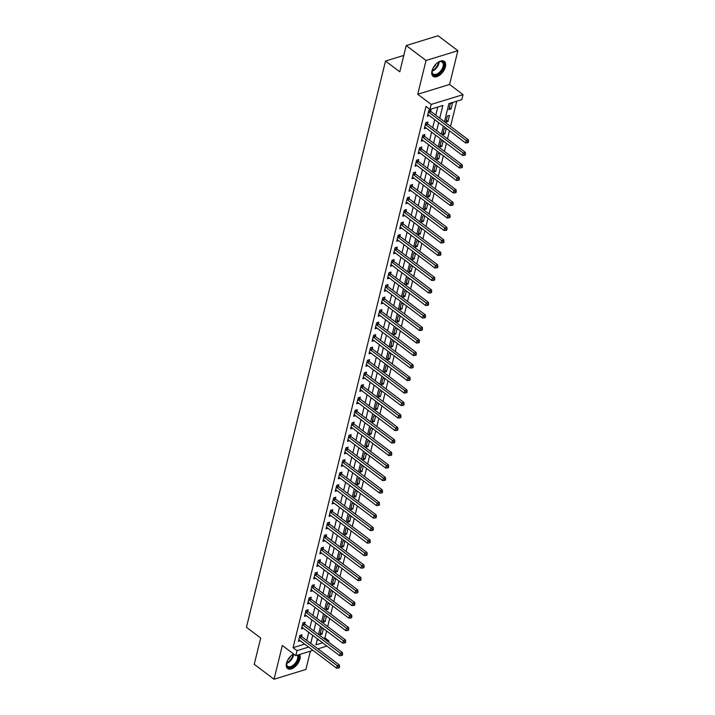 <?xml version="1.0" encoding="UTF-8"?>
<svg xmlns="http://www.w3.org/2000/svg" width="715" height="715" viewBox="0 0 715 715"><rect width="100%" height="100%" fill="white"/><g stroke="black" fill="none" stroke-linecap="round" stroke-linejoin="round"><path stroke-width="1.07" d="M293.561 653.966A9.322 5.193 127.1 0 0 286.509 663.163A9.322 5.193 127.1 0 0 287.609 668.534A9.322 5.193 127.1 0 0 294.464 667.193A9.322 5.193 127.1 0 0 299.943 659.033A9.322 5.193 127.1 0 0 299.594 654.484M445.409 66.79A9.322 5.193 127.1 0 0 444.31 61.419A9.322 5.193 127.1 0 0 437.455 62.759A9.322 5.193 127.1 0 0 431.976 70.919A9.322 5.193 127.1 0 0 433.076 76.291A9.322 5.193 127.1 0 0 439.94 74.95A9.322 5.193 127.1 0 0 445.409 66.79M323.582 638.28L324.923 637.869L328.882 640.863L328.587 642.061M403.796 55.421L385.519 61.034L246.443 627.27L260.698 638.039L254.245 664.298L274.042 679.25L305.895 669.455L310.39 651.168M385.519 61.034L399.774 71.804L406.227 45.546L438.081 35.75L457.877 50.702L426.024 60.498L417.73 94.264L431.19 104.426L463.043 94.639L461.819 99.635L448.904 103.612L444.453 121.747M417.73 94.264L449.583 84.468L457.877 50.702M449.583 84.468L463.043 94.639M324.923 637.869L326.612 630.996M327.693 626.563L329.678 618.493M330.768 614.06L332.752 605.989M333.842 601.556L335.827 593.486M336.917 589.053L338.892 580.973M339.983 576.549L341.967 568.47M343.057 564.046L345.041 555.966M346.132 551.533L348.107 543.463M349.197 539.03L351.181 530.959M352.272 526.526L354.256 518.455M355.346 514.022L357.321 505.943M358.412 501.519L360.396 493.439M361.486 489.015L363.47 480.936M364.561 476.503L366.536 468.432M367.626 463.999L369.61 455.929M370.701 451.496L372.685 443.425M373.775 438.992L375.75 430.913M376.841 426.489L378.825 418.409M379.915 413.976L381.899 405.906M382.99 401.473L384.965 393.402M386.055 388.969L388.039 380.898M389.13 376.465L391.114 368.395M392.204 363.962L394.18 355.882M395.27 351.458L397.254 343.379M398.344 338.946L400.329 330.875M401.419 326.442L403.394 318.372M404.484 313.939L406.469 305.868M407.559 301.435L409.543 293.356M410.633 288.931L412.618 280.852M413.699 276.428L415.683 268.348M416.774 263.915L418.758 255.845M419.848 251.412L421.832 243.341M422.914 238.908L424.898 230.838M425.988 226.405L427.972 218.325M429.063 213.901L431.047 205.822M432.128 201.389L434.112 193.318M435.203 188.885L437.187 180.815M438.277 176.382L440.261 168.311M441.343 163.878L443.327 155.807M444.417 151.374L446.401 143.295M447.492 138.871L449.476 130.791M450.557 126.358L456.742 101.199M406.227 45.546L426.024 60.498M317.085 640.283L318.64 639.8M450.387 103.568L448.913 109.574L451.067 108.912L452.541 102.906L450.387 103.568M447.313 116.071L445.838 122.077L447.992 121.416L449.467 115.41L447.313 116.071M445.874 128.074L444.247 128.575L442.773 134.581L444.927 133.919L446.285 128.387M442.808 140.587L441.173 141.087L439.698 147.084L441.852 146.423L443.211 140.891M439.734 153.09L438.098 153.591L436.624 159.588L438.778 158.927L440.136 153.394M436.659 165.594L435.033 166.095L433.558 172.101L435.712 171.439L437.071 165.898M433.594 178.098L431.958 178.598L430.484 184.604L432.638 183.943L433.996 178.401M430.519 190.601L428.884 191.102L427.409 197.108L429.563 196.446L430.922 190.914M427.445 203.105L425.818 203.614L424.344 209.611L426.498 208.95L427.856 203.418M424.379 215.617L422.744 216.118L421.269 222.115L423.423 221.453L424.781 215.921M421.305 228.121L419.669 228.621L418.195 234.627L420.349 233.957L421.707 228.425M418.23 240.624L416.604 241.125L415.129 247.131L417.283 246.469L418.641 240.928M415.165 253.128L413.529 253.628L412.055 259.634L414.208 258.973L415.567 253.432M412.09 265.631L410.455 266.132L408.98 272.138L411.134 271.477L412.492 265.944M409.016 278.135L407.389 278.644L405.914 284.642L408.068 283.98L409.427 278.448M405.95 290.647L404.315 291.148L402.84 297.145L404.994 296.484L406.352 290.951M402.876 303.151L401.24 303.652L399.765 309.658L401.919 308.996L403.278 303.455M399.801 315.655L398.175 316.155L396.7 322.161L398.854 321.5L400.212 315.959M396.736 328.158L395.1 328.659L393.625 334.665L395.779 334.003L397.138 328.462M393.661 340.662L392.026 341.162L390.551 347.168L392.705 346.507L394.063 340.975M390.587 353.174L388.96 353.675L387.485 359.672L389.639 359.01L390.998 353.478M387.521 365.678L385.886 366.178L384.411 372.175L386.565 371.514L387.923 365.982M384.447 378.181L382.811 378.682L381.336 384.688L383.49 384.026L384.849 378.485M381.372 390.685L379.745 391.185L378.271 397.191L380.425 396.53L381.783 390.989M378.306 403.189L376.671 403.689L375.196 409.695L377.35 409.034L378.709 403.492M375.232 415.692L373.596 416.202L372.122 422.199L374.276 421.537L375.634 416.005M372.157 428.205L370.531 428.705L369.056 434.702L371.201 434.041L372.569 428.508M369.092 440.708L367.456 441.209L365.982 447.206L368.136 446.544L369.494 441.012M366.017 453.212L364.382 453.712L362.907 459.718L365.061 459.057L366.42 453.516M362.943 465.715L361.316 466.216L359.842 472.222L361.987 471.56L363.354 466.019M359.877 478.219L358.242 478.719L356.767 484.725L358.921 484.064L360.28 478.532M356.803 490.722L355.167 491.232L353.693 497.229L355.847 496.568L357.205 491.035M353.728 503.235L352.102 503.735L350.627 509.732L352.772 509.071L354.139 503.539M350.663 515.738L349.027 516.239L347.553 522.245L349.707 521.584L351.065 516.042M347.588 528.242L345.953 528.743L344.478 534.749L346.632 534.087L347.991 528.546M344.514 540.746L342.887 541.246L341.413 547.252L343.558 546.591L344.925 541.049M341.448 553.249L339.813 553.75L338.338 559.756L340.492 559.094L341.85 553.562M338.374 565.753L336.738 566.262L335.264 572.259L337.417 571.598L338.776 566.066M335.299 578.265L333.673 578.766L332.198 584.763L334.343 584.101L335.71 578.569M332.234 590.769L330.598 591.269L329.123 597.275L331.277 596.614L332.636 591.073M329.159 603.272L327.524 603.773L326.049 609.779L328.203 609.117L329.561 603.576M326.085 615.776L324.458 616.276L322.983 622.282L325.128 621.621L326.496 616.08M323.019 628.279L321.384 628.789L319.909 634.786L322.063 634.125L323.421 628.592M439.752 118.198L442.88 105.463L429.965 109.431L426.006 106.437L293.07 647.665L304.688 644.09M306.789 640.417L308.764 632.346M309.854 627.913L311.838 619.842M312.929 615.409L314.913 607.339M316.003 602.906L317.978 594.826M319.069 590.402L321.053 582.323M322.143 577.899L324.127 569.819M325.218 565.386L327.193 557.316M328.283 552.883L330.267 544.812M331.358 540.379L333.342 532.309M334.432 527.876L336.407 519.796M337.498 515.372L339.482 507.293M340.572 502.86L342.556 494.789M343.647 490.356L345.622 482.285M346.712 477.852L348.697 469.782M349.787 465.349L351.771 457.278M352.861 452.845L354.837 444.766M355.927 440.342L357.911 432.262M359.002 427.829L360.986 419.759M362.076 415.326L364.06 407.255M365.142 402.822L367.126 394.752M368.216 390.319L370.2 382.239M371.291 377.815L373.275 369.735M374.356 365.311L376.34 357.232M377.431 352.799L379.415 344.728M380.505 340.295L382.489 332.225M383.571 327.792L385.555 319.721M386.645 315.288L388.629 307.209M389.72 302.785L391.704 294.705M392.785 290.272L394.769 282.202M395.86 277.769L397.844 269.698M398.934 265.265L400.918 257.194M402 252.761L403.984 244.691M405.074 240.258L407.058 232.178M408.149 227.754L410.133 219.675M411.214 215.242L413.199 207.171M414.289 202.738L416.273 194.668M417.363 190.235L419.348 182.164M420.429 177.731L422.413 169.652M423.503 165.228L425.488 157.148M426.578 152.724L428.562 144.645M429.644 140.212L431.628 132.141M432.718 127.708L434.702 119.637M435.793 115.204L437.803 107.018M430.618 111.147L431.02 109.52L428.866 110.181L427.391 116.188L429.34 115.589M427.543 123.659L427.945 122.033L425.791 122.694L424.317 128.691L426.274 128.092M424.478 136.163L424.871 134.536L422.717 135.198L421.242 141.195L423.2 140.596M421.403 148.666L421.805 147.04L419.651 147.701L418.177 153.707L420.125 153.099M418.329 161.17L418.731 159.543L416.577 160.205L415.102 166.211L417.06 165.612M415.263 173.673L415.656 172.047L413.502 172.708L412.028 178.714L413.985 178.115M412.189 186.186L412.591 184.55L410.437 185.212L408.962 191.218L410.911 190.619M409.114 198.69L409.516 197.063L407.362 197.724L405.888 203.721L407.845 203.123M406.048 211.193L406.442 209.566L404.288 210.228L402.813 216.225L404.77 215.626M402.974 223.697L403.376 222.07L401.222 222.731L399.748 228.737L401.696 228.13M399.9 236.2L400.302 234.574L398.148 235.235L396.673 241.241L398.63 240.642M396.834 248.704L397.227 247.077L395.073 247.739L393.599 253.745L395.556 253.146M393.759 261.216L394.162 259.581L392.008 260.251L390.533 266.248L392.481 265.649M390.685 273.72L391.087 272.093L388.933 272.755L387.459 278.752L389.416 278.153M387.619 286.223L388.013 284.597L385.859 285.258L384.384 291.255L386.341 290.656M384.545 298.727L384.947 297.1L382.793 297.762L381.318 303.768L383.267 303.16M381.47 311.231L381.873 309.604L379.719 310.265L378.244 316.271L380.201 315.673M378.396 323.734L378.798 322.108L376.644 322.769L375.169 328.775L377.127 328.176M375.33 336.247L375.733 334.62L373.579 335.281L372.104 341.278L374.052 340.68M372.256 348.75L372.658 347.124L370.504 347.785L369.029 353.782L370.987 353.183M369.181 361.254L369.584 359.627L367.43 360.288L365.955 366.294L367.912 365.687M366.116 373.757L366.518 372.131L364.364 372.792L362.889 378.798L364.838 378.199M363.041 386.261L363.443 384.634L361.29 385.296L359.815 391.302L361.772 390.703M359.967 398.764L360.369 397.138L358.215 397.799L356.74 403.805L358.698 403.206M356.901 411.277L357.303 409.65L355.149 410.312L353.675 416.309L355.623 415.71M353.827 423.781L354.229 422.154L352.075 422.815L350.6 428.812L352.558 428.214M350.752 436.284L351.154 434.657L349 435.319L347.526 441.325L349.483 440.717M347.687 448.788L348.089 447.161L345.935 447.822L344.46 453.828L346.409 453.23M344.612 461.291L345.014 459.665L342.86 460.326L341.386 466.332L343.343 465.733M341.538 473.804L341.94 472.168L339.786 472.829L338.311 478.836L340.269 478.237M338.472 486.307L338.874 484.681L336.72 485.342L335.246 491.339L337.194 490.74M335.398 498.811L335.8 497.184L333.646 497.846L332.171 503.843L334.128 503.244M332.323 511.314L332.725 509.688L330.571 510.349L329.097 516.355L331.054 515.747M329.257 523.818L329.651 522.191L327.506 522.853L326.031 528.859L327.979 528.26M326.183 536.322L326.585 534.695L324.431 535.356L322.957 541.362L324.914 540.763M323.108 548.834L323.511 547.207L321.357 547.869L319.882 553.866L321.839 553.267M320.043 561.338L320.436 559.711L318.291 560.372L316.817 566.369L318.765 565.771M316.968 573.841L317.371 572.215L315.217 572.876L313.742 578.882L315.699 578.274M313.894 586.345L314.296 584.718L312.142 585.379L310.668 591.385L312.625 590.787M310.828 598.848L311.222 597.222L309.077 597.883L307.602 603.889L309.55 603.29M307.754 611.352L308.156 609.725L306.002 610.387L304.527 616.393L306.485 615.794M304.679 623.864L305.082 622.238L302.928 622.899L301.453 628.896L303.41 628.297M301.614 636.368L302.007 634.741L299.862 635.403L298.387 641.4L300.336 640.801M313 650.364L295.796 655.655L282.336 645.484L274.042 679.25M295.796 655.655L297.029 650.65L308.648 647.084M293.07 647.665L297.029 650.65M429.965 109.431L431.19 104.426M326.952 646.083L317.943 648.845M317.424 638.888L315.967 644.832L322.599 642.794M327.542 641.275L328.882 640.863M443.363 126.18L441.378 134.25M440.288 138.683L438.304 146.754M437.214 151.187L435.238 159.257M434.148 163.69L432.164 171.77M431.074 176.194L429.089 184.273M427.999 188.706L426.015 196.777M424.933 201.21L422.949 209.281M421.859 213.714L419.875 221.784M418.784 226.217L416.8 234.288M415.719 238.721L413.735 246.8M412.644 251.224L410.66 259.304M409.57 263.737L407.586 271.807M406.504 276.24L404.52 284.311M403.43 288.744L401.446 296.814M400.355 301.247L398.371 309.327M397.29 313.751L395.306 321.83M394.215 326.255L392.231 334.334M391.141 338.767L389.157 346.838M388.075 351.271L386.091 359.341M385.001 363.774L383.017 371.845M381.926 376.278L379.942 384.357M378.861 388.781L376.877 396.861M375.786 401.285L373.802 409.364M372.712 413.797L370.728 421.868M369.646 426.301L367.662 434.371M366.572 438.804L364.587 446.875M363.497 451.308L361.513 459.388M360.431 463.812L358.447 471.891M357.357 476.324L355.373 484.395M354.282 488.828L352.298 496.898M351.217 501.331L349.233 509.402M348.142 513.835L346.158 521.914M345.068 526.338L343.084 534.418M342.002 538.842L340.018 546.921M338.928 551.354L336.944 559.425M335.853 563.858L333.869 571.928M332.788 576.361L330.804 584.432M329.713 588.865L327.729 596.945M326.639 601.369L324.655 609.448M323.573 613.872L321.589 621.952M320.499 626.385L318.515 634.455M310.748 643.411L312.723 635.34M313.814 630.907L315.798 622.828M316.888 618.404L318.872 610.324M319.963 605.9L321.938 597.82M323.028 593.387L325.012 585.317M326.103 580.884L328.087 572.813M329.177 568.38L331.152 560.31M332.243 555.877L334.227 547.797M335.317 543.373L337.301 535.294M338.392 530.861L340.367 522.79M341.457 518.357L343.441 510.287M344.532 505.854L346.516 497.783M347.606 493.35L349.581 485.271M350.672 480.846L352.656 472.767M353.746 468.343L355.73 460.263M356.821 455.83L358.796 447.76M359.886 443.327L361.87 435.256M362.961 430.823L364.945 422.753M366.035 418.32L368.011 410.24M369.101 405.816L371.085 397.737M372.175 393.313L374.159 385.233M375.25 380.8L377.234 372.73M378.315 368.296L380.3 360.226M381.39 355.793L383.374 347.722M384.464 343.289L386.449 335.21M387.53 330.786L389.514 322.706M390.605 318.273L392.589 310.203M393.679 305.77L395.663 297.699M396.745 293.266L398.729 285.196M399.819 280.763L401.803 272.692M402.894 268.259L404.878 260.18M405.959 255.756L407.943 247.676M409.034 243.243L411.018 235.172M412.108 230.739L414.092 222.669M415.174 218.236L417.158 210.165M418.248 205.732L420.232 197.653M421.323 193.229L423.307 185.149M424.388 180.725L426.372 172.646M427.463 168.213L429.447 160.142M430.537 155.709L432.521 147.639M433.603 143.206L435.587 135.135M436.677 130.702L438.661 122.623M449.386 107.643L451.067 108.912M320.383 632.855L322.063 634.125M323.457 620.352L325.128 621.621M326.523 607.848L328.203 609.117M329.597 595.345L331.277 596.614M332.672 582.841L334.343 584.101M335.737 570.329L337.417 571.598M338.812 557.825L340.492 559.094M341.886 545.322L343.558 546.591M344.952 532.818L346.632 534.087M348.026 520.314L349.707 521.584M351.101 507.802L352.772 509.071M354.166 495.298L355.847 496.568M357.241 482.795L358.921 484.064M360.315 470.291L361.987 471.56M363.381 457.788L365.061 459.057M366.455 445.284L368.136 446.544M369.53 432.772L371.201 434.041M372.595 420.268L374.276 421.537M375.67 407.765L377.35 409.034M378.744 395.261L380.425 396.53M381.81 382.757L383.49 384.026M384.885 370.254L386.565 371.514M387.959 357.741L389.639 359.01M391.025 345.238L392.705 346.507M394.099 332.734L395.779 334.003M397.174 320.231L398.854 321.5M400.239 307.727L401.919 308.996M403.314 295.215L404.994 296.484M406.388 282.711L408.068 283.98M409.454 270.207L411.134 271.477M412.528 257.704L414.208 258.973M415.603 245.2L417.283 246.469M418.668 232.697L420.349 233.957M421.743 220.184L423.423 221.453M424.817 207.681L426.498 208.95M427.883 195.177L429.563 196.446M430.957 182.674L432.638 183.943M434.032 170.17L435.712 171.439M437.097 157.666L438.778 158.927M440.172 145.154L441.852 146.423M443.246 132.65L444.927 133.919M446.312 120.147L447.992 121.416M428.464 111.808L428.553 111.942A1.198 0.787 -107.1 0 0 428.83 112.237L466.207 140.471L465.59 142.973L428.214 114.74A1.198 0.787 -107.1 0 0 427.901 114.588L427.793 114.561M429.76 109.913L430.707 111.281A1.198 0.787 -107.1 0 0 430.984 111.576L468.361 139.809L466.207 140.471L467.699 141.802L467.449 142.794L468.316 142.535L468.557 141.534L467.699 141.802M468.557 141.534L468.361 139.809M465.59 142.973L467.449 142.794M425.389 124.321L425.479 124.446A1.198 0.787 -107.1 0 0 425.756 124.741L463.132 152.974L462.516 155.477L425.148 127.243A1.198 0.787 -107.1 0 0 424.835 127.091L424.719 127.064M426.685 122.417L427.633 123.784A1.198 0.787 -107.1 0 0 427.91 124.079L465.286 152.313L463.132 152.974L464.625 154.306L464.384 155.307L465.242 155.039L465.483 154.038L464.625 154.306M465.483 154.038L465.286 152.313M462.516 155.477L464.384 155.307M422.324 136.824L422.413 136.949A1.198 0.787 -107.1 0 0 422.69 137.244L460.067 165.478L459.45 167.98L422.073 139.747A1.198 0.787 -107.1 0 0 421.761 139.595L421.644 139.568M423.611 134.921L424.558 136.288A1.198 0.787 -107.1 0 0 424.835 136.583L462.212 164.816L460.067 165.478L461.55 166.809L461.309 167.81L462.167 167.542L462.417 166.541L461.55 166.809M462.417 166.541L462.212 164.816M459.45 167.98L461.309 167.81M419.249 149.328L419.339 149.453A1.198 0.787 -107.1 0 0 419.616 149.748L456.992 177.981L456.376 180.484L418.999 152.25A1.198 0.787 -107.1 0 0 418.686 152.098L418.579 152.072M420.545 147.424L421.493 148.791A1.198 0.787 -107.1 0 0 421.77 149.086L459.146 177.32L456.992 177.981L458.485 179.313L458.235 180.314L459.101 180.046L459.343 179.045L458.485 179.313M459.343 179.045L459.146 177.32M456.376 180.484L458.235 180.314M416.175 161.831L416.264 161.956A1.198 0.787 -107.1 0 0 416.541 162.251L453.918 190.485L453.301 192.987L415.933 164.754A1.198 0.787 -107.1 0 0 415.621 164.602L415.504 164.584M417.471 159.928L418.418 161.295A1.198 0.787 -107.1 0 0 418.695 161.59L456.072 189.824L453.918 190.485L455.41 191.817L455.169 192.818L456.027 192.558L456.268 191.557L455.41 191.817M456.268 191.557L456.072 189.824M453.301 192.987L455.169 192.818M437.437 62.768A8.071 4.496 -52.9 0 1 439.26 61.785A8.071 4.496 -52.9 0 1 442.406 61.633A8.071 4.496 -52.9 0 1 442.263 70.204A8.071 4.496 -52.9 0 1 433.719 75.12A8.071 4.496 -52.9 0 1 432.048 71.33A8.071 4.496 -52.9 0 1 432.504 69.31M432.075 71.062A7.472 4.165 127.1 0 0 433.165 74.038A7.472 4.165 127.1 0 0 433.648 74.324A7.472 4.165 127.1 0 0 441.28 70.186A7.472 4.165 127.1 0 0 442.165 62.116A7.472 4.165 127.1 0 0 441.682 61.839A7.472 4.165 127.1 0 0 439.01 61.892M432.629 75.87A9.259 5.166 127.1 0 0 433.076 76.121A9.259 5.166 127.1 0 0 442.451 71.125A9.259 5.166 127.1 0 0 443.783 61.097M436.034 64.01A5.881 3.28 -52.9 0 1 433.308 67.621M298.128 654.94A8.071 4.496 -52.9 0 1 298.405 658.837A8.071 4.496 -52.9 0 1 291.452 667.184A8.071 4.496 -52.9 0 1 286.581 663.574A8.071 4.496 -52.9 0 1 286.778 662.403A8.071 4.496 -52.9 0 1 287.028 661.554M286.608 663.306A7.472 4.165 127.1 0 0 287.689 666.282A7.472 4.165 127.1 0 0 293.195 665.2A7.472 4.165 127.1 0 0 297.574 658.667A7.472 4.165 127.1 0 0 297.377 655.172M290.567 656.254A5.881 3.28 -52.9 0 1 287.841 659.865M287.153 668.114A9.259 5.166 127.1 0 0 293.945 666.577A9.259 5.166 127.1 0 0 299.263 658.569A9.259 5.166 127.1 0 0 299.201 654.609M291.97 655.012A8.071 4.496 -52.9 0 1 293.695 654.064M413.109 174.335L413.199 174.469A1.198 0.787 -107.1 0 0 413.476 174.764L450.852 202.997L450.236 205.491L412.859 177.257A1.198 0.787 -107.1 0 0 412.546 177.114L412.43 177.088M414.396 172.44L415.344 173.808A1.198 0.787 -107.1 0 0 415.621 174.103L452.997 202.336L450.852 202.997L452.336 204.32L452.094 205.321L452.953 205.062L453.203 204.061L452.336 204.32M453.203 204.061L452.997 202.336M450.236 205.491L452.094 205.321M410.035 186.847L410.124 186.972A1.198 0.787 -107.1 0 0 410.401 187.267L447.778 215.501L447.161 218.004L409.784 189.77A1.198 0.787 -107.1 0 0 409.472 189.618L409.364 189.591M411.331 184.944L412.278 186.311A1.198 0.787 -107.1 0 0 412.555 186.606L449.932 214.84L447.778 215.501L449.27 216.833L449.02 217.834L449.887 217.566L450.128 216.565L449.27 216.833M450.128 216.565L449.932 214.84M447.161 218.004L449.02 217.834M406.96 199.351L407.05 199.476A1.198 0.787 -107.1 0 0 407.327 199.771L444.703 228.005L444.087 230.507L406.719 202.274A1.198 0.787 -107.1 0 0 406.397 202.122L406.29 202.095M408.256 197.447L409.203 198.815A1.198 0.787 -107.1 0 0 409.481 199.11L446.857 227.343L444.703 228.005L446.196 229.336L445.954 230.337L446.812 230.069L447.054 229.068L446.196 229.336M447.054 229.068L446.857 227.343M444.087 230.507L445.954 230.337M403.895 211.855L403.984 211.98A1.198 0.787 -107.1 0 0 404.261 212.275L441.638 240.508L441.021 243.011L403.644 214.777A1.198 0.787 -107.1 0 0 403.332 214.625L403.215 214.598M405.182 209.951L406.129 211.318A1.198 0.787 -107.1 0 0 406.406 211.613L443.783 239.847L441.638 240.508L443.121 241.84L442.88 242.841L443.738 242.573L443.988 241.572L443.121 241.84M443.988 241.572L443.783 239.847M441.021 243.011L442.88 242.841M400.82 224.358L400.909 224.483A1.198 0.787 -107.1 0 0 401.187 224.778L438.563 253.012L437.946 255.514L400.57 227.281A1.198 0.787 -107.1 0 0 400.257 227.129L400.15 227.102M402.116 222.454L403.063 223.822A1.198 0.787 -107.1 0 0 403.34 224.117L440.717 252.35L438.563 253.012L440.056 254.343L439.805 255.344L440.663 255.076L440.914 254.075L440.056 254.343M440.914 254.075L440.717 252.35M437.946 255.514L439.805 255.344M397.746 236.862L397.835 236.987A1.198 0.787 -107.1 0 0 398.112 237.291L435.489 265.524L434.872 268.018L397.504 239.784A1.198 0.787 -107.1 0 0 397.183 239.632L397.075 239.614M399.042 234.958L399.989 236.325A1.198 0.787 -107.1 0 0 400.266 236.62L437.643 264.863L435.489 265.524L436.981 266.847L436.731 267.848L437.598 267.589L437.839 266.588L436.981 266.847M437.839 266.588L437.643 264.863M434.872 268.018L436.731 267.848M394.68 249.365L394.769 249.499A1.198 0.787 -107.1 0 0 395.046 249.794L432.423 278.028L431.806 280.53L394.43 252.297A1.198 0.787 -107.1 0 0 394.117 252.145L394.001 252.118M395.967 247.47L396.914 248.838A1.198 0.787 -107.1 0 0 397.191 249.133L434.568 277.366L432.423 278.028L433.907 279.351L433.665 280.352L434.523 280.092L434.774 279.091L433.907 279.351M434.774 279.091L434.568 277.366M431.806 280.53L433.665 280.352M391.606 261.878L391.695 262.003A1.198 0.787 -107.1 0 0 391.972 262.298L429.349 290.531L428.732 293.034L391.355 264.8A1.198 0.787 -107.1 0 0 391.042 264.648L390.935 264.622M392.901 259.974L393.849 261.341A1.198 0.787 -107.1 0 0 394.126 261.636L431.503 289.87L429.349 290.531L430.841 291.863L430.591 292.864L431.449 292.596L431.699 291.595L430.841 291.863M431.699 291.595L431.503 289.87M428.732 293.034L430.591 292.864M388.531 274.381L388.62 274.506A1.198 0.787 -107.1 0 0 388.897 274.801L426.274 303.035L425.657 305.537L388.29 277.304A1.198 0.787 -107.1 0 0 387.968 277.152L387.861 277.125M389.827 272.478L390.774 273.845A1.198 0.787 -107.1 0 0 391.051 274.14L428.428 302.374L426.274 303.035L427.767 304.367L427.516 305.368L428.383 305.099L428.625 304.098L427.767 304.367M428.625 304.098L428.428 302.374M425.657 305.537L427.516 305.368M385.465 286.885L385.555 287.01A1.198 0.787 -107.1 0 0 385.832 287.305L423.2 315.538L422.592 318.041L385.215 289.807A1.198 0.787 -107.1 0 0 384.902 289.655L384.786 289.629M386.752 284.981L387.7 286.349A1.198 0.787 -107.1 0 0 387.977 286.644L425.354 314.877L423.2 315.538L424.692 316.87L424.451 317.871L425.309 317.603L425.559 316.602L424.692 316.87M425.559 316.602L425.354 314.877M422.592 318.041L424.451 317.871M382.391 299.388L382.48 299.514A1.198 0.787 -107.1 0 0 382.757 299.808L420.134 328.042L419.517 330.544L382.141 302.311A1.198 0.787 -107.1 0 0 381.828 302.159L381.712 302.141M383.687 297.485L384.634 298.852A1.198 0.787 -107.1 0 0 384.911 299.147L422.288 327.381L420.134 328.042L421.627 329.374L421.376 330.375L422.234 330.107L422.485 329.115L421.627 329.374M422.485 329.115L422.288 327.381M419.517 330.544L421.376 330.375M379.316 311.892L379.406 312.017A1.198 0.787 -107.1 0 0 379.683 312.321L417.06 340.555L416.443 343.048L379.075 314.815A1.198 0.787 -107.1 0 0 378.753 314.663L378.646 314.645M380.612 309.988L381.56 311.356A1.198 0.787 -107.1 0 0 381.837 311.66L419.213 339.893L417.06 340.555L418.552 341.877L418.302 342.878L419.169 342.619L419.41 341.618L418.552 341.877M419.41 341.618L419.213 339.893M416.443 343.048L418.302 342.878M376.251 324.395L376.331 324.53A1.198 0.787 -107.1 0 0 376.617 324.825L413.985 353.058L413.377 355.561L376.001 327.327A1.198 0.787 -107.1 0 0 375.688 327.175L375.572 327.148M377.538 322.501L378.485 323.868A1.198 0.787 -107.1 0 0 378.762 324.163L416.139 352.397L413.985 353.058L415.478 354.39L415.236 355.382L416.094 355.123L416.344 354.122L415.478 354.39M416.344 354.122L416.139 352.397M413.377 355.561L415.236 355.382M373.176 336.908L373.266 337.033A1.198 0.787 -107.1 0 0 373.543 337.328L410.919 365.562L410.303 368.064L372.926 339.831A1.198 0.787 -107.1 0 0 372.613 339.679L372.497 339.652M374.472 335.004L375.42 336.372A1.198 0.787 -107.1 0 0 375.697 336.667L413.073 364.9L410.919 365.562L412.412 366.893L412.162 367.894L413.02 367.626L413.27 366.625L412.412 366.893M413.27 366.625L413.073 364.9M410.303 368.064L412.162 367.894M370.102 349.412L370.191 349.537A1.198 0.787 -107.1 0 0 370.468 349.832L407.845 378.065L407.228 380.568L369.861 352.334A1.198 0.787 -107.1 0 0 369.539 352.182L369.432 352.155M371.398 347.508L372.345 348.875A1.198 0.787 -107.1 0 0 372.622 349.17L409.999 377.404L407.845 378.065L409.338 379.397L409.087 380.398L409.954 380.13L410.195 379.129L409.338 379.397M410.195 379.129L409.999 377.404M407.228 380.568L409.087 380.398M367.036 361.915L367.117 362.04A1.198 0.787 -107.1 0 0 367.403 362.335L404.77 390.569L404.163 393.071L366.786 364.838A1.198 0.787 -107.1 0 0 366.473 364.686L366.357 364.659M368.323 360.011L369.271 361.379A1.198 0.787 -107.1 0 0 369.548 361.674L406.924 389.907L404.77 390.569L406.263 391.9L406.022 392.901L406.88 392.633L407.13 391.632L406.263 391.9M407.13 391.632L406.924 389.907M404.163 393.071L406.022 392.901M363.962 374.419L364.051 374.544A1.198 0.787 -107.1 0 0 364.328 374.839L401.705 403.072L401.088 405.575L363.712 377.341A1.198 0.787 -107.1 0 0 363.399 377.189L363.283 377.171M365.258 372.515L366.205 373.882A1.198 0.787 -107.1 0 0 366.482 374.177L403.859 402.411L401.705 403.072L403.197 404.404L402.947 405.405L403.805 405.146L404.055 404.145L403.197 404.404M404.055 404.145L403.859 402.411M401.088 405.575L402.947 405.405M360.887 386.922L360.977 387.056A1.198 0.787 -107.1 0 0 361.254 387.351L398.63 415.585L398.014 418.078L360.637 389.845A1.198 0.787 -107.1 0 0 360.324 389.702L360.217 389.675M362.183 385.028L363.131 386.395A1.198 0.787 -107.1 0 0 363.408 386.69L400.784 414.923L398.63 415.585L400.123 416.908L399.873 417.909L400.74 417.649L400.981 416.648L400.123 416.908M400.981 416.648L400.784 414.923M398.014 418.078L399.873 417.909M357.822 399.435L357.902 399.56A1.198 0.787 -107.1 0 0 358.188 399.855L395.556 428.088L394.948 430.591L357.572 402.357A1.198 0.787 -107.1 0 0 357.259 402.205L357.143 402.179M359.109 397.531L360.056 398.899A1.198 0.787 -107.1 0 0 360.333 399.193L397.71 427.427L395.556 428.088L397.048 429.42L396.807 430.412L397.665 430.153L397.915 429.152L397.048 429.42M397.915 429.152L397.71 427.427M394.948 430.591L396.807 430.412M354.747 411.938L354.837 412.063A1.198 0.787 -107.1 0 0 355.114 412.358L392.49 440.592L391.874 443.094L354.497 414.861A1.198 0.787 -107.1 0 0 354.184 414.709L354.068 414.682M356.043 410.035L356.991 411.402A1.198 0.787 -107.1 0 0 357.268 411.697L394.644 439.931L392.49 440.592L393.983 441.924L393.733 442.925L394.591 442.656L394.841 441.656L393.983 441.924M394.841 441.656L394.644 439.931M391.874 443.094L393.733 442.925M351.673 424.442L351.762 424.567A1.198 0.787 -107.1 0 0 352.039 424.862L389.416 453.096L388.799 455.598L351.423 427.364A1.198 0.787 -107.1 0 0 351.11 427.213L351.002 427.186M352.969 422.538L353.916 423.906A1.198 0.787 -107.1 0 0 354.193 424.201L391.57 452.434L389.416 453.096L390.908 454.427L390.658 455.428L391.525 455.16L391.766 454.159L390.908 454.427M391.766 454.159L391.57 452.434M388.799 455.598L390.658 455.428M348.607 436.945L348.688 437.071A1.198 0.787 -107.1 0 0 348.974 437.366L386.341 465.599L385.734 468.102L348.357 439.868A1.198 0.787 -107.1 0 0 348.044 439.716L347.928 439.689M349.894 435.042L350.842 436.409A1.198 0.787 -107.1 0 0 351.119 436.704L388.495 464.938L386.341 465.599L387.834 466.931L387.593 467.932L388.451 467.664L388.701 466.663L387.834 466.931M388.701 466.663L388.495 464.938M385.734 468.102L387.593 467.932M345.533 449.449L345.622 449.574A1.198 0.787 -107.1 0 0 345.899 449.869L383.276 478.112L382.659 480.605L345.282 452.372A1.198 0.787 -107.1 0 0 344.97 452.22L344.853 452.202M346.829 447.545L347.776 448.913A1.198 0.787 -107.1 0 0 348.053 449.208L385.43 477.441L383.276 478.112L384.768 479.434L384.518 480.435L385.376 480.176L385.626 479.175L384.768 479.434M385.626 479.175L385.43 477.441M382.659 480.605L384.518 480.435M342.458 461.953L342.548 462.087A1.198 0.787 -107.1 0 0 342.825 462.382L380.201 490.615L379.585 493.118L342.208 464.875A1.198 0.787 -107.1 0 0 341.895 464.732L341.788 464.705M343.754 460.058L344.702 461.425A1.198 0.787 -107.1 0 0 344.979 461.72L382.355 489.954L380.201 490.615L381.694 491.938L381.444 492.939L382.31 492.68L382.552 491.679L381.694 491.938M382.552 491.679L382.355 489.954M379.585 493.118L381.444 492.939M339.393 474.465L339.473 474.59A1.198 0.787 -107.1 0 0 339.759 474.885L377.127 503.119L376.519 505.621L339.142 477.388A1.198 0.787 -107.1 0 0 338.83 477.236L338.713 477.209M340.68 472.561L341.627 473.929A1.198 0.787 -107.1 0 0 341.904 474.224L379.281 502.457L377.127 503.119L378.619 504.45L378.378 505.451L379.236 505.183L379.486 504.182L378.619 504.45M379.486 504.182L379.281 502.457M376.519 505.621L378.378 505.451M336.318 486.969L336.407 487.094A1.198 0.787 -107.1 0 0 336.685 487.389L374.061 515.622L373.445 518.125L336.068 489.891A1.198 0.787 -107.1 0 0 335.755 489.739L335.639 489.712M337.614 485.065L338.561 486.432A1.198 0.787 -107.1 0 0 338.839 486.727L376.215 514.961L374.061 515.622L375.554 516.954L375.304 517.955L376.161 517.687L376.412 516.686L375.554 516.954M376.412 516.686L376.215 514.961M373.445 518.125L375.304 517.955M333.244 499.472L333.333 499.597A1.198 0.787 -107.1 0 0 333.61 499.892L370.987 528.126L370.37 530.628L332.993 502.395A1.198 0.787 -107.1 0 0 332.681 502.243L332.573 502.216M334.54 497.569L335.487 498.936A1.198 0.787 -107.1 0 0 335.764 499.231L373.141 527.464L370.987 528.126L372.479 529.457L372.229 530.458L373.096 530.19L373.337 529.189L372.479 529.457M373.337 529.189L373.141 527.464M370.37 530.628L372.229 530.458M330.178 511.976L330.259 512.101A1.198 0.787 -107.1 0 0 330.544 512.396L367.912 540.629L367.304 543.132L329.928 514.898A1.198 0.787 -107.1 0 0 329.615 514.746L329.499 514.728M331.465 510.072L332.412 511.44A1.198 0.787 -107.1 0 0 332.69 511.734L370.066 539.968L367.912 540.629L369.405 541.961L369.163 542.962L370.021 542.694L370.272 541.702L369.405 541.961M370.272 541.702L370.066 539.968M367.304 543.132L369.163 542.962M327.104 524.479L327.193 524.604A1.198 0.787 -107.1 0 0 327.47 524.908L364.847 553.142L364.23 555.635L326.853 527.402A1.198 0.787 -107.1 0 0 326.541 527.25L326.424 527.232M328.399 522.576L329.347 523.943A1.198 0.787 -107.1 0 0 329.624 524.247L367.001 552.481L364.847 553.142L366.339 554.465L366.089 555.466L366.947 555.206L367.197 554.205L366.339 554.465M367.197 554.205L367.001 552.481M364.23 555.635L366.089 555.466M324.029 536.983L324.118 537.117A1.198 0.787 -107.1 0 0 324.395 537.412L361.772 565.645L361.155 568.148L323.779 539.914A1.198 0.787 -107.1 0 0 323.466 539.762L323.359 539.736M325.325 535.088L326.272 536.456A1.198 0.787 -107.1 0 0 326.549 536.75L363.926 564.984L361.772 565.645L363.265 566.968L363.014 567.969L363.881 567.71L364.123 566.709L363.265 566.968M364.123 566.709L363.926 564.984M361.155 568.148L363.014 567.969M320.964 549.495L321.044 549.621A1.198 0.787 -107.1 0 0 321.33 549.915L358.698 578.149L358.09 580.651L320.713 552.418A1.198 0.787 -107.1 0 0 320.4 552.266L320.284 552.239M322.251 547.592L323.198 548.959A1.198 0.787 -107.1 0 0 323.475 549.254L360.852 577.488L358.698 578.149L360.19 579.481L359.949 580.482L360.807 580.214L361.057 579.213L360.19 579.481M361.057 579.213L360.852 577.488M358.09 580.651L359.949 580.482M317.889 561.999L317.978 562.124A1.198 0.787 -107.1 0 0 318.255 562.419L355.632 590.653L355.015 593.155L317.639 564.922A1.198 0.787 -107.1 0 0 317.326 564.77L317.21 564.743M319.185 560.095L320.132 561.463A1.198 0.787 -107.1 0 0 320.409 561.758L357.786 589.991L355.632 590.653L357.125 591.984L356.874 592.985L357.732 592.717L357.983 591.716L357.125 591.984M357.983 591.716L357.786 589.991M355.015 593.155L356.874 592.985M314.815 574.502L314.904 574.628A1.198 0.787 -107.1 0 0 315.181 574.923L352.558 603.156L351.941 605.659L314.564 577.425A1.198 0.787 -107.1 0 0 314.251 577.273L314.144 577.246M316.11 572.599L317.058 573.966A1.198 0.787 -107.1 0 0 317.335 574.261L354.712 602.495L352.558 603.156L354.05 604.488L353.8 605.489L354.667 605.221L354.908 604.22L354.05 604.488M354.908 604.22L354.712 602.495M351.941 605.659L353.8 605.489M311.749 587.006L311.829 587.131A1.198 0.787 -107.1 0 0 312.115 587.426L349.483 615.66L348.875 618.162L311.499 589.929A1.198 0.787 -107.1 0 0 311.186 589.777L311.07 589.759M313.036 585.102L313.983 586.47A1.198 0.787 -107.1 0 0 314.26 586.765L351.637 614.998L349.483 615.66L350.976 616.991L350.734 617.992L351.592 617.733L351.843 616.732L350.976 616.991M351.843 616.732L351.637 614.998M348.875 618.162L350.734 617.992M308.674 599.51L308.764 599.644A1.198 0.787 -107.1 0 0 309.041 599.939L346.418 628.172L345.801 630.666L308.424 602.432A1.198 0.787 -107.1 0 0 308.111 602.289L307.995 602.262M309.97 597.615L310.918 598.973A1.198 0.787 -107.1 0 0 311.195 599.277L348.571 627.511L346.418 628.172L347.91 629.495L347.66 630.496L348.518 630.237L348.768 629.236L347.91 629.495M348.768 629.236L348.571 627.511M345.801 630.666L347.66 630.496M305.6 612.022L305.689 612.147A1.198 0.787 -107.1 0 0 305.966 612.442L343.343 640.676L342.726 643.178L305.35 614.945A1.198 0.787 -107.1 0 0 305.037 614.793L304.93 614.766M306.896 610.118L307.843 611.486A1.198 0.787 -107.1 0 0 308.12 611.781L345.497 640.014L343.343 640.676L344.836 642.007L344.585 643L345.452 642.74L345.694 641.739L344.836 642.007M345.694 641.739L345.497 640.014M342.726 643.178L344.585 643M302.534 624.526L302.615 624.651A1.198 0.787 -107.1 0 0 302.892 624.946L340.269 653.179L339.661 655.682L302.284 627.448A1.198 0.787 -107.1 0 0 301.971 627.296L301.855 627.27M303.821 622.622L304.769 623.989A1.198 0.787 -107.1 0 0 305.046 624.284L342.422 652.518L340.269 653.179L341.761 654.511L341.52 655.512L342.378 655.244L342.628 654.243L341.761 654.511M342.628 654.243L342.422 652.518M339.661 655.682L341.52 655.512M299.46 637.029L299.549 637.154A1.198 0.787 -107.1 0 0 299.826 637.449L337.203 665.683L336.586 668.185L299.21 639.952A1.198 0.787 -107.1 0 0 298.897 639.8L298.781 639.773M300.756 635.126L301.703 636.493A1.198 0.787 -107.1 0 0 301.98 636.788L339.357 665.022L337.203 665.683L338.695 667.015L338.445 668.016L339.303 667.747L339.554 666.746L338.695 667.015M339.554 666.746L339.357 665.022M336.586 668.185L338.445 668.016M428.553 111.942L430.707 111.281M428.83 112.237L430.984 111.576M425.479 124.446L427.633 123.784M425.756 124.741L427.91 124.079M422.413 136.949L424.558 136.288M422.69 137.244L424.835 136.583M419.339 149.453L421.493 148.791M419.616 149.748L421.77 149.086M416.264 161.956L418.418 161.295M416.541 162.251L418.695 161.59M439.135 61.848A7.472 4.165 -52.9 0 1 432.075 71.196M432.164 70.535A7.222 4.031 127.1 0 0 438.518 62.116M293.659 654.091A7.472 4.165 -52.9 0 1 293.454 655.548A7.472 4.165 -52.9 0 1 286.608 663.44M286.697 662.778A7.222 4.031 127.1 0 0 292.882 655.306A7.222 4.031 127.1 0 0 293.052 654.359M413.199 174.469L415.344 173.808M413.476 174.764L415.621 174.103M410.124 186.972L412.278 186.311M410.401 187.267L412.555 186.606M407.05 199.476L409.203 198.815M407.327 199.771L409.481 199.11M403.984 211.98L406.129 211.318M404.261 212.275L406.406 211.613M400.909 224.483L403.063 223.822M401.187 224.778L403.34 224.117M397.835 236.987L399.989 236.325M398.112 237.291L400.266 236.62M394.769 249.499L396.914 248.838M395.046 249.794L397.191 249.133M391.695 262.003L393.849 261.341M391.972 262.298L394.126 261.636M388.62 274.506L390.774 273.845M388.897 274.801L391.051 274.14M385.555 287.01L387.7 286.349M385.832 287.305L387.977 286.644M382.48 299.514L384.634 298.852M382.757 299.808L384.911 299.147M379.406 312.017L381.56 311.356M379.683 312.321L381.837 311.66M376.331 324.53L378.485 323.868M376.617 324.825L378.762 324.163M373.266 337.033L375.42 336.372M373.543 337.328L375.697 336.667M370.191 349.537L372.345 348.875M370.468 349.832L372.622 349.17M367.117 362.04L369.271 361.379M367.403 362.335L369.548 361.674M364.051 374.544L366.205 373.882M364.328 374.839L366.482 374.177M360.977 387.056L363.131 386.395M361.254 387.351L363.408 386.69M357.902 399.56L360.056 398.899M358.188 399.855L360.333 399.193M354.837 412.063L356.991 411.402M355.114 412.358L357.268 411.697M351.762 424.567L353.916 423.906M352.039 424.862L354.193 424.201M348.688 437.071L350.842 436.409M348.974 437.366L351.119 436.704M345.622 449.574L347.776 448.913M345.899 449.869L348.053 449.208M342.548 462.087L344.702 461.425M342.825 462.382L344.979 461.72M339.473 474.59L341.627 473.929M339.759 474.885L341.904 474.224M336.407 487.094L338.561 486.432M336.685 487.389L338.839 486.727M333.333 499.597L335.487 498.936M333.61 499.892L335.764 499.231M330.259 512.101L332.412 511.44M330.544 512.396L332.69 511.734M327.193 524.604L329.347 523.943M327.47 524.908L329.624 524.247M324.118 537.117L326.272 536.456M324.395 537.412L326.549 536.75M321.044 549.621L323.198 548.959M321.33 549.915L323.475 549.254M317.978 562.124L320.132 561.463M318.255 562.419L320.409 561.758M314.904 574.628L317.058 573.966M315.181 574.923L317.335 574.261M311.829 587.131L313.983 586.47M312.115 587.426L314.26 586.765M308.764 599.644L310.918 598.973M309.041 599.939L311.195 599.277M305.689 612.147L307.843 611.486M305.966 612.442L308.12 611.781M302.615 624.651L304.769 623.989M302.892 624.946L305.046 624.284M299.549 637.154L301.703 636.493M299.826 637.449L301.98 636.788"/></g></svg>
